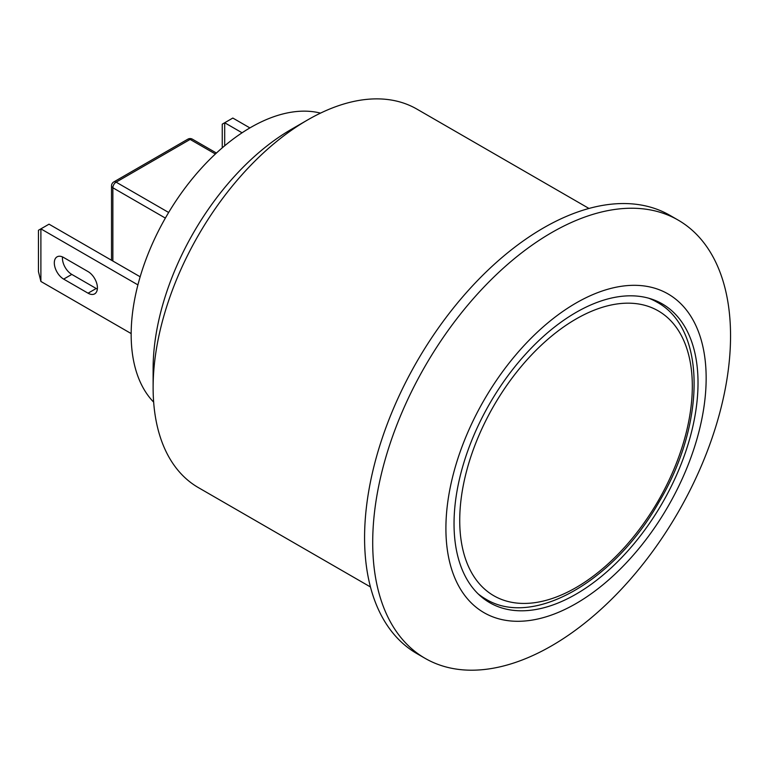<?xml version="1.0" encoding="UTF-8"?>
<svg xmlns="http://www.w3.org/2000/svg" width="769" height="769" viewBox="0 0 769 769"><rect width="100%" height="100%" fill="white"/><g stroke="black" fill="none" stroke-linecap="round" stroke-linejoin="round"><path stroke-width="1.15" d="M224.692 145.783L224.692 122.752L222.251 124.155L222.251 147.85M242.081 132.787L224.692 122.752L232.824 118.051L249.906 127.914M38.45 230.277L38.45 271.592L40.892 281.454L40.892 228.864L38.45 230.277M131.163 333.573L40.892 281.454M137.911 284.886L40.892 228.864L49.024 224.173L140.16 276.792M63.664 279.109A13.227 7.632 60 0 1 55.022 267.449A13.227 7.632 60 0 1 57.05 256.856A13.227 7.632 60 0 1 63.664 257.509L88.06 271.592A13.227 7.632 60 0 1 96.702 283.252A13.227 7.632 60 0 1 94.674 293.854A13.227 7.632 60 0 1 88.06 293.191L63.664 279.109L71.796 274.408L96.192 288.5A13.227 7.632 -120 0 0 97.346 289.077M62.51 256.923A13.227 7.632 -120 0 0 71.796 274.408M112.86 261.027L112.86 187.78A4.604 2.653 -60 0 1 116.119 182.147L190.126 139.42A4.604 2.653 -60 0 1 192.423 139.189A4.604 4.604 0 0 0 187.828 139.189A4.604 2.653 60 0 1 190.126 139.42L215.387 154.002M187.828 139.189L113.822 181.917A4.604 2.653 60 0 1 116.119 182.147L168.651 212.475M165.373 218.098L112.86 187.78A4.604 2.653 180 0 1 111.515 185.906L111.515 260.249M320.519 113.12A169.074 97.615 120 0 0 196.182 174.121A169.074 97.615 120 0 0 131.163 334.515A169.074 97.615 120 0 0 153.656 402.129M454.037 523.737A172.525 99.605 -60 0 1 529.341 350.116A172.525 99.605 -60 0 1 662.292 303.899A172.525 99.605 -60 0 1 662.292 503.109A172.525 99.605 -60 0 1 489.766 602.713A172.525 99.605 -60 0 1 454.037 523.737M445.905 528.438A184.022 106.247 -60 0 1 641.086 285.616A184.022 106.247 -60 0 1 641.086 545.875A184.022 106.247 -60 0 1 445.905 528.438M372.705 542.52A253.03 146.091 -60 0 1 483.163 287.875A253.03 146.091 -60 0 1 678.143 220.088A253.03 146.091 -60 0 1 678.143 512.269A253.03 146.091 -60 0 1 425.113 658.351A253.03 146.091 -60 0 1 372.705 542.52M425.113 658.351L416.981 653.66A253.03 146.091 -60 0 1 364.573 537.829A253.03 146.091 -60 0 1 475.021 283.184A253.03 146.091 -60 0 1 670.01 215.397L678.143 220.088M370.456 586.958L198.383 487.613A218.531 126.164 -60 0 1 153.118 387.576A218.531 126.164 -60 0 1 307.638 119.935A218.531 126.164 -60 0 1 416.913 109.111L588.977 208.457M307.638 119.935L291.374 129.327A195.528 112.889 -60 0 0 153.118 368.793L153.118 387.576M478.116 593.86A171.372 98.941 120 0 0 485.46 598.907C532.955 628.427 614.364 581.172 658.889 502.234C705.846 423.95 706.538 328.613 656.832 302.082A171.372 98.941 120 0 0 648.796 298.237M459.727 520.45A164.47 94.962 -60 0 1 634.175 303.438A164.47 94.962 -60 0 1 634.175 536.031A164.47 94.962 -60 0 1 459.727 520.45M88.06 293.191L96.192 288.5M480.394 595.985L485.46 598.907M651.766 299.151L656.832 302.082M113.822 181.917A4.604 4.604 0 0 0 111.515 185.906M216.425 153.041L192.423 139.189"/></g></svg>
